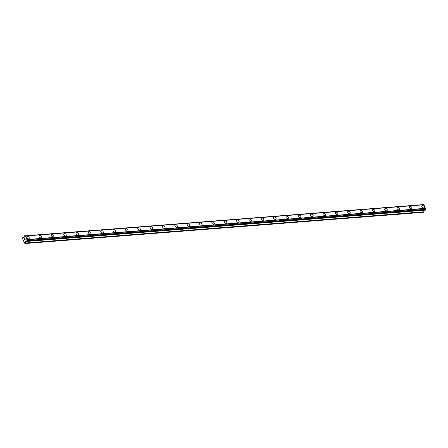 <?xml version="1.0" encoding="UTF-8"?>
<svg xmlns="http://www.w3.org/2000/svg" width="448" height="448" viewBox="0 0 448 448"><rect width="100%" height="100%" fill="white"/><g stroke="black" fill="none" stroke-linecap="round" stroke-linejoin="round"><path stroke-width="0.67" d="M26.852 236.69A1.473 1.008 -139.6 0 1 27.423 236.426A1.473 1.008 -139.6 0 1 28.935 237.199A1.473 1.008 -139.6 0 1 29.103 238.605A1.473 1.008 -139.6 0 1 28.532 238.874A1.473 1.008 -139.6 0 1 27.02 238.101A1.473 1.008 -139.6 0 1 26.852 236.69A1.473 1.008 -139.6 0 1 27.423 236.426A1.473 1.008 -139.6 0 1 28.935 237.199A1.473 1.008 -139.6 0 1 29.103 238.605M39.2 235.726A1.473 1.008 -139.6 0 1 39.771 235.458A1.473 1.008 -139.6 0 1 41.283 236.23A1.473 1.008 -139.6 0 1 41.446 237.636A1.473 1.008 -139.6 0 1 40.88 237.905A1.473 1.008 -139.6 0 1 39.368 237.132A1.473 1.008 -139.6 0 1 39.2 235.726A1.473 1.008 -139.6 0 1 39.766 235.458A1.473 1.008 -139.6 0 1 41.283 236.23A1.473 1.008 -139.6 0 1 41.446 237.636M51.548 234.758A1.473 1.008 -139.6 0 1 52.114 234.489A1.473 1.008 -139.6 0 1 53.626 235.262A1.473 1.008 -139.6 0 1 53.794 236.667A1.473 1.008 -139.6 0 1 53.222 236.936A1.473 1.008 -139.6 0 1 51.71 236.163A1.473 1.008 -139.6 0 1 51.548 234.758A1.473 1.008 -139.6 0 1 52.114 234.489A1.473 1.008 -139.6 0 1 53.626 235.262A1.473 1.008 -139.6 0 1 53.794 236.667M63.89 233.789A1.473 1.008 -139.6 0 1 64.462 233.52A1.473 1.008 -139.6 0 1 65.974 234.293A1.473 1.008 -139.6 0 1 66.136 235.704A1.473 1.008 -139.6 0 1 65.57 235.967A1.473 1.008 -139.6 0 1 64.058 235.194A1.473 1.008 -139.6 0 1 63.89 233.789A1.473 1.008 -139.6 0 1 64.462 233.52A1.473 1.008 -139.6 0 1 65.974 234.293A1.473 1.008 -139.6 0 1 66.136 235.704M76.804 232.557A1.473 1.008 -139.6 0 1 78.316 233.33A1.473 1.008 -139.6 0 1 78.484 234.735A1.473 1.008 -139.6 0 1 77.913 234.998A1.473 1.008 -139.6 0 1 76.401 234.226A1.473 1.008 -139.6 0 1 76.238 232.82A1.473 1.008 -139.6 0 1 76.804 232.557M76.238 232.82A1.473 1.008 -139.6 0 1 76.804 232.551A1.473 1.008 -139.6 0 1 78.316 233.324A1.473 1.008 -139.6 0 1 78.484 234.735M88.581 231.857A1.473 1.008 -139.6 0 1 89.152 231.588A1.473 1.008 -139.6 0 1 90.664 232.361A1.473 1.008 -139.6 0 1 90.826 233.766A1.473 1.008 -139.6 0 1 90.261 234.035A1.473 1.008 -139.6 0 1 88.749 233.262A1.473 1.008 -139.6 0 1 88.581 231.851A1.473 1.008 -139.6 0 1 89.152 231.588A1.473 1.008 -139.6 0 1 90.664 232.361A1.473 1.008 -139.6 0 1 90.832 233.766M100.929 230.888A1.473 1.008 -139.6 0 1 101.494 230.619A1.473 1.008 -139.6 0 1 103.012 231.392A1.473 1.008 -139.6 0 1 103.174 232.798A1.473 1.008 -139.6 0 1 102.609 233.066A1.473 1.008 -139.6 0 1 101.091 232.294A1.473 1.008 -139.6 0 1 100.929 230.888A1.473 1.008 -139.6 0 1 101.494 230.619A1.473 1.008 -139.6 0 1 103.012 231.392A1.473 1.008 -139.6 0 1 103.174 232.798M113.271 229.919A1.473 1.008 -139.6 0 1 113.842 229.65A1.473 1.008 -139.6 0 1 115.354 230.423A1.473 1.008 -139.6 0 1 115.522 231.829A1.473 1.008 -139.6 0 1 114.951 232.098A1.473 1.008 -139.6 0 1 113.439 231.325A1.473 1.008 -139.6 0 1 113.271 229.919A1.473 1.008 -139.6 0 1 113.842 229.65A1.473 1.008 -139.6 0 1 115.354 230.423A1.473 1.008 -139.6 0 1 115.522 231.829M125.619 228.95A1.473 1.008 -139.6 0 1 126.19 228.682A1.473 1.008 -139.6 0 1 127.702 229.454A1.473 1.008 -139.6 0 1 127.865 230.866A1.473 1.008 -139.6 0 1 127.299 231.129A1.473 1.008 -139.6 0 1 125.787 230.356A1.473 1.008 -139.6 0 1 125.619 228.95A1.473 1.008 -139.6 0 1 126.185 228.682A1.473 1.008 -139.6 0 1 127.702 229.454A1.473 1.008 -139.6 0 1 127.865 230.866M137.967 227.982A1.473 1.008 -139.6 0 1 138.533 227.718A1.473 1.008 -139.6 0 1 140.045 228.491A1.473 1.008 -139.6 0 1 140.213 229.897A1.473 1.008 -139.6 0 1 139.642 230.166A1.473 1.008 -139.6 0 1 138.13 229.393A1.473 1.008 -139.6 0 1 137.967 227.982A1.473 1.008 -139.6 0 1 138.533 227.718A1.473 1.008 -139.6 0 1 140.045 228.486A1.473 1.008 -139.6 0 1 140.213 229.897M150.31 227.013A1.473 1.008 -139.6 0 1 150.881 226.75A1.473 1.008 -139.6 0 1 152.393 227.522A1.473 1.008 -139.6 0 1 152.555 228.928A1.473 1.008 -139.6 0 1 151.99 229.197A1.473 1.008 -139.6 0 1 150.478 228.424A1.473 1.008 -139.6 0 1 150.31 227.013A1.473 1.008 -139.6 0 1 150.881 226.75A1.473 1.008 -139.6 0 1 152.393 227.522A1.473 1.008 -139.6 0 1 152.555 228.928M162.658 226.05A1.473 1.008 -139.6 0 1 163.223 225.781A1.473 1.008 -139.6 0 1 164.735 226.554A1.473 1.008 -139.6 0 1 164.903 227.959A1.473 1.008 -139.6 0 1 164.332 228.228A1.473 1.008 -139.6 0 1 162.82 227.455A1.473 1.008 -139.6 0 1 162.658 226.05A1.473 1.008 -139.6 0 1 163.223 225.781A1.473 1.008 -139.6 0 1 164.735 226.554A1.473 1.008 -139.6 0 1 164.903 227.959M175 225.081A1.473 1.008 -139.6 0 1 175.571 224.812A1.473 1.008 -139.6 0 1 177.083 225.585A1.473 1.008 -139.6 0 1 177.246 226.996A1.473 1.008 -139.6 0 1 176.68 227.259A1.473 1.008 -139.6 0 1 175.168 226.486A1.473 1.008 -139.6 0 1 175 225.081A1.473 1.008 -139.6 0 1 175.571 224.812A1.473 1.008 -139.6 0 1 177.083 225.585A1.473 1.008 -139.6 0 1 177.251 226.99M187.348 224.112A1.473 1.008 -139.6 0 1 187.914 223.843A1.473 1.008 -139.6 0 1 189.431 224.616A1.473 1.008 -139.6 0 1 189.594 226.027A1.473 1.008 -139.6 0 1 189.028 226.29A1.473 1.008 -139.6 0 1 187.51 225.518A1.473 1.008 -139.6 0 1 187.348 224.112A1.473 1.008 -139.6 0 1 187.914 223.843A1.473 1.008 -139.6 0 1 189.431 224.616A1.473 1.008 -139.6 0 1 189.594 226.027M199.69 223.143A1.473 1.008 -139.6 0 1 200.262 222.88A1.473 1.008 -139.6 0 1 201.774 223.653A1.473 1.008 -139.6 0 1 201.942 225.058A1.473 1.008 -139.6 0 1 201.37 225.327A1.473 1.008 -139.6 0 1 199.858 224.554A1.473 1.008 -139.6 0 1 199.69 223.143A1.473 1.008 -139.6 0 1 200.262 222.88A1.473 1.008 -139.6 0 1 201.774 223.653A1.473 1.008 -139.6 0 1 201.942 225.058M212.038 222.174A1.473 1.008 -139.6 0 1 212.61 221.911A1.473 1.008 -139.6 0 1 214.122 222.684A1.473 1.008 -139.6 0 1 214.284 224.09A1.473 1.008 -139.6 0 1 213.718 224.358A1.473 1.008 -139.6 0 1 212.206 223.586A1.473 1.008 -139.6 0 1 212.038 222.174A1.473 1.008 -139.6 0 1 212.604 221.911A1.473 1.008 -139.6 0 1 214.122 222.684A1.473 1.008 -139.6 0 1 214.284 224.09M224.386 221.211A1.473 1.008 -139.6 0 1 224.952 220.942A1.473 1.008 -139.6 0 1 226.464 221.715A1.473 1.008 -139.6 0 1 226.632 223.121A1.473 1.008 -139.6 0 1 226.061 223.39A1.473 1.008 -139.6 0 1 224.549 222.617A1.473 1.008 -139.6 0 1 224.386 221.211A1.473 1.008 -139.6 0 1 224.952 220.942A1.473 1.008 -139.6 0 1 226.464 221.715A1.473 1.008 -139.6 0 1 226.632 223.121M236.729 220.242A1.473 1.008 -139.6 0 1 237.3 219.974A1.473 1.008 -139.6 0 1 238.812 220.746A1.473 1.008 -139.6 0 1 238.974 222.158A1.473 1.008 -139.6 0 1 238.409 222.421A1.473 1.008 -139.6 0 1 236.897 221.648A1.473 1.008 -139.6 0 1 236.729 220.242A1.473 1.008 -139.6 0 1 237.3 219.974A1.473 1.008 -139.6 0 1 238.812 220.746A1.473 1.008 -139.6 0 1 238.974 222.152M249.077 219.274A1.473 1.008 -139.6 0 1 249.642 219.005A1.473 1.008 -139.6 0 1 251.154 219.778A1.473 1.008 -139.6 0 1 251.322 221.189A1.473 1.008 -139.6 0 1 250.751 221.452A1.473 1.008 -139.6 0 1 249.239 220.679A1.473 1.008 -139.6 0 1 249.077 219.274A1.473 1.008 -139.6 0 1 249.642 219.005A1.473 1.008 -139.6 0 1 251.154 219.778A1.473 1.008 -139.6 0 1 251.322 221.189M261.419 218.305A1.473 1.008 -139.6 0 1 261.99 218.042A1.473 1.008 -139.6 0 1 263.502 218.814A1.473 1.008 -139.6 0 1 263.665 220.22A1.473 1.008 -139.6 0 1 263.099 220.489A1.473 1.008 -139.6 0 1 261.587 219.716A1.473 1.008 -139.6 0 1 261.419 218.305A1.473 1.008 -139.6 0 1 261.99 218.042A1.473 1.008 -139.6 0 1 263.502 218.814A1.473 1.008 -139.6 0 1 263.67 220.22M273.767 217.342A1.473 1.008 -139.6 0 1 274.333 217.073A1.473 1.008 -139.6 0 1 275.845 217.846A1.473 1.008 -139.6 0 1 276.013 219.251A1.473 1.008 -139.6 0 1 275.447 219.52A1.473 1.008 -139.6 0 1 273.93 218.747A1.473 1.008 -139.6 0 1 273.767 217.342A1.473 1.008 -139.6 0 1 274.333 217.073A1.473 1.008 -139.6 0 1 275.85 217.846A1.473 1.008 -139.6 0 1 276.013 219.251M286.11 216.373A1.473 1.008 -139.6 0 1 286.681 216.104A1.473 1.008 -139.6 0 1 288.193 216.877A1.473 1.008 -139.6 0 1 288.361 218.282A1.473 1.008 -139.6 0 1 287.79 218.551A1.473 1.008 -139.6 0 1 286.278 217.778A1.473 1.008 -139.6 0 1 286.11 216.373A1.473 1.008 -139.6 0 1 286.681 216.104A1.473 1.008 -139.6 0 1 288.193 216.877A1.473 1.008 -139.6 0 1 288.361 218.282M299.023 215.135A1.473 1.008 -139.6 0 1 300.541 215.908A1.473 1.008 -139.6 0 1 300.703 217.319A1.473 1.008 -139.6 0 1 300.138 217.582A1.473 1.008 -139.6 0 1 298.626 216.81A1.473 1.008 -139.6 0 1 298.458 215.404A1.473 1.008 -139.6 0 1 299.023 215.135M298.458 215.404A1.473 1.008 -139.6 0 1 299.029 215.135A1.473 1.008 -139.6 0 1 300.541 215.908A1.473 1.008 -139.6 0 1 300.703 217.314M310.806 214.435A1.473 1.008 -139.6 0 1 311.371 214.166A1.473 1.008 -139.6 0 1 312.883 214.945A1.473 1.008 -139.6 0 1 313.051 216.35A1.473 1.008 -139.6 0 1 312.48 216.614A1.473 1.008 -139.6 0 1 310.968 215.841A1.473 1.008 -139.6 0 1 310.806 214.435A1.473 1.008 -139.6 0 1 311.371 214.172A1.473 1.008 -139.6 0 1 312.883 214.939A1.473 1.008 -139.6 0 1 313.051 216.35M323.148 213.466A1.473 1.008 -139.6 0 1 323.719 213.203A1.473 1.008 -139.6 0 1 325.231 213.976A1.473 1.008 -139.6 0 1 325.394 215.382A1.473 1.008 -139.6 0 1 324.828 215.65A1.473 1.008 -139.6 0 1 323.316 214.878A1.473 1.008 -139.6 0 1 323.148 213.466A1.473 1.008 -139.6 0 1 323.719 213.203A1.473 1.008 -139.6 0 1 325.231 213.976A1.473 1.008 -139.6 0 1 325.394 215.382M335.496 212.503A1.473 1.008 -139.6 0 1 336.062 212.234A1.473 1.008 -139.6 0 1 337.574 213.007A1.473 1.008 -139.6 0 1 337.742 214.413A1.473 1.008 -139.6 0 1 337.17 214.682A1.473 1.008 -139.6 0 1 335.658 213.909A1.473 1.008 -139.6 0 1 335.496 212.503A1.473 1.008 -139.6 0 1 336.062 212.234A1.473 1.008 -139.6 0 1 337.574 213.007A1.473 1.008 -139.6 0 1 337.742 214.413M347.838 211.534A1.473 1.008 -139.6 0 1 348.41 211.266A1.473 1.008 -139.6 0 1 349.922 212.038A1.473 1.008 -139.6 0 1 350.084 213.444A1.473 1.008 -139.6 0 1 349.518 213.713A1.473 1.008 -139.6 0 1 348.006 212.94A1.473 1.008 -139.6 0 1 347.838 211.534A1.473 1.008 -139.6 0 1 348.41 211.266A1.473 1.008 -139.6 0 1 349.922 212.038A1.473 1.008 -139.6 0 1 350.09 213.444M360.186 210.566A1.473 1.008 -139.6 0 1 360.752 210.297A1.473 1.008 -139.6 0 1 362.27 211.07A1.473 1.008 -139.6 0 1 362.432 212.475A1.473 1.008 -139.6 0 1 361.866 212.744A1.473 1.008 -139.6 0 1 360.349 211.971A1.473 1.008 -139.6 0 1 360.186 210.566A1.473 1.008 -139.6 0 1 360.752 210.297A1.473 1.008 -139.6 0 1 362.264 211.07A1.473 1.008 -139.6 0 1 362.432 212.481M372.529 209.597A1.473 1.008 -139.6 0 1 373.1 209.328A1.473 1.008 -139.6 0 1 374.612 210.106A1.473 1.008 -139.6 0 1 374.78 211.512A1.473 1.008 -139.6 0 1 374.209 211.775A1.473 1.008 -139.6 0 1 372.697 211.002A1.473 1.008 -139.6 0 1 372.529 209.597A1.473 1.008 -139.6 0 1 373.1 209.334A1.473 1.008 -139.6 0 1 374.612 210.101A1.473 1.008 -139.6 0 1 374.78 211.512M384.877 208.628A1.473 1.008 -139.6 0 1 385.448 208.365A1.473 1.008 -139.6 0 1 386.96 209.138A1.473 1.008 -139.6 0 1 387.122 210.543A1.473 1.008 -139.6 0 1 386.557 210.812A1.473 1.008 -139.6 0 1 385.039 210.039A1.473 1.008 -139.6 0 1 384.877 208.628A1.473 1.008 -139.6 0 1 385.442 208.365A1.473 1.008 -139.6 0 1 386.96 209.138A1.473 1.008 -139.6 0 1 387.122 210.543M397.219 207.665A1.473 1.008 -139.6 0 1 397.79 207.396A1.473 1.008 -139.6 0 1 399.302 208.169A1.473 1.008 -139.6 0 1 399.47 209.574A1.473 1.008 -139.6 0 1 398.899 209.843A1.473 1.008 -139.6 0 1 397.387 209.07A1.473 1.008 -139.6 0 1 397.225 207.665A1.473 1.008 -139.6 0 1 397.79 207.396A1.473 1.008 -139.6 0 1 399.302 208.169A1.473 1.008 -139.6 0 1 399.47 209.574M409.567 206.696A1.473 1.008 -139.6 0 1 410.138 206.427A1.473 1.008 -139.6 0 1 411.65 207.2A1.473 1.008 -139.6 0 1 411.813 208.606A1.473 1.008 -139.6 0 1 411.247 208.874A1.473 1.008 -139.6 0 1 409.735 208.102A1.473 1.008 -139.6 0 1 409.567 206.696A1.473 1.008 -139.6 0 1 410.138 206.427A1.473 1.008 -139.6 0 1 411.65 207.2A1.473 1.008 -139.6 0 1 411.813 208.606M421.915 205.727A1.473 1.008 -139.6 0 1 422.481 205.458A1.473 1.008 -139.6 0 1 423.993 206.231A1.473 1.008 -139.6 0 1 424.161 207.642A1.473 1.008 -139.6 0 1 423.59 207.906A1.473 1.008 -139.6 0 1 422.078 207.133A1.473 1.008 -139.6 0 1 421.915 205.727A1.473 1.008 -139.6 0 1 422.481 205.458A1.473 1.008 -139.6 0 1 423.993 206.231A1.473 1.008 -139.6 0 1 424.161 207.637M423.506 204.781A0.577 0.347 -94.5 0 1 423.377 204.602L24.786 235.844A0.577 0.347 -94.5 0 0 25.267 235.995L26.986 239.781A0.577 0.347 -94.5 0 0 26.93 240.565L26.886 241.22L26.314 241.287A0.577 0.347 -94.5 0 0 25.838 241.13L24.92 243.527L24.41 242.766L22.4 238.33L22.837 237.53L23.839 237.854L24.119 237.345A0.577 0.347 -94.5 0 0 24.175 236.561L24.388 235.715M26.718 241.416L425.303 210.174L425.516 209.322A0.577 0.347 -94.5 0 1 425.572 208.538L423.853 204.758L25.267 235.995M24.92 243.527L423.506 212.285L423.926 211.798L424.032 210.274M24.629 238.7L24.707 238.997M24.382 238.986L24.595 239.456L24.321 238.963L24.842 238.358L25.049 238.924M24.842 238.358L24.321 238.963L24.562 239.495M25.166 239.417L24.853 240.145M24.119 237.429L22.837 237.53M423.377 204.602L24.786 235.844M424.004 204.781L25.413 236.023M425.6 208.309L27.014 239.546M425.572 208.538L26.986 239.781M425.516 209.322L26.93 240.565M425.471 209.978L26.886 241.22M26.186 241.102L25.838 241.13M26.438 241.326L25.452 241.405M423.926 211.798L25.34 243.04"/></g></svg>
